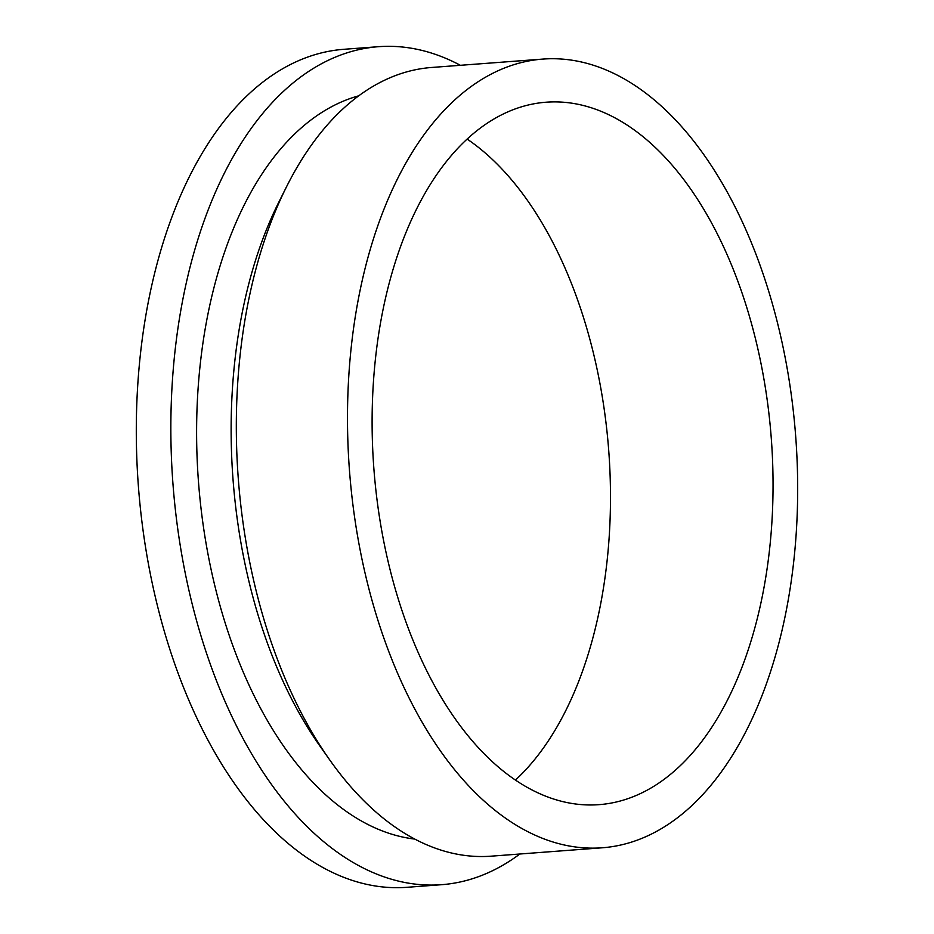 <?xml version="1.0" encoding="UTF-8"?>
<svg xmlns="http://www.w3.org/2000/svg" width="934" height="934" viewBox="0 0 934 934"><rect width="100%" height="100%" fill="white"/><g stroke="black" fill="none" stroke-linecap="round" stroke-linejoin="round"><path stroke-width="1.4" d="M668.464 824.197A395.467 223.763 -94.3 0 1 602.325 847.78A395.467 223.763 -94.3 0 1 356.636 530.454A395.467 223.763 -94.3 0 1 476.69 82.671A395.467 223.763 -94.3 0 1 542.829 59.087A395.467 223.763 -94.3 0 1 788.529 376.414A395.467 223.763 -94.3 0 1 668.464 824.197M542.829 59.087L431.671 67.47A395.467 223.763 85.7 0 0 365.533 91.053A395.467 223.763 85.7 0 0 286.656 186.52A395.467 223.763 85.7 0 0 257.761 597.211A395.467 223.763 85.7 0 0 329.936 760.218A395.467 223.763 85.7 0 0 491.167 856.174L602.325 847.78M467.117 139.073A352.211 199.292 -94.3 0 1 608.734 450.702A352.211 199.292 -94.3 0 1 515.463 780.053M487.186 123.23A352.211 199.292 -94.3 0 1 546.086 102.215A352.211 199.292 -94.3 0 1 764.899 384.831A352.211 199.292 -94.3 0 1 657.98 783.638A352.211 199.292 -94.3 0 1 599.068 804.653A352.211 199.292 -94.3 0 1 380.255 522.036A352.211 199.292 -94.3 0 1 487.186 123.23M286.656 186.52L278.857 202.083A374.954 212.158 85.7 0 0 251.456 591.467A374.954 212.158 85.7 0 0 319.895 746.009L329.936 760.218M358.749 95.817A374.954 212.158 85.7 0 0 216.91 594.071A374.954 212.158 85.7 0 0 414.813 839.082M519.864 854.003A420.183 237.75 -94.3 0 1 511.879 859.63A420.183 237.75 -94.3 0 1 441.607 884.696A420.183 237.75 -94.3 0 1 180.566 547.534A420.183 237.75 -94.3 0 1 308.127 71.766A420.183 237.75 -94.3 0 1 378.398 46.7A420.183 237.75 -94.3 0 1 460.369 65.298M441.607 884.696L407.061 887.3A420.183 237.75 -94.3 0 1 146.019 550.138A420.183 237.75 -94.3 0 1 273.58 74.37A420.183 237.75 -94.3 0 1 343.852 49.304L378.398 46.7"/></g></svg>
